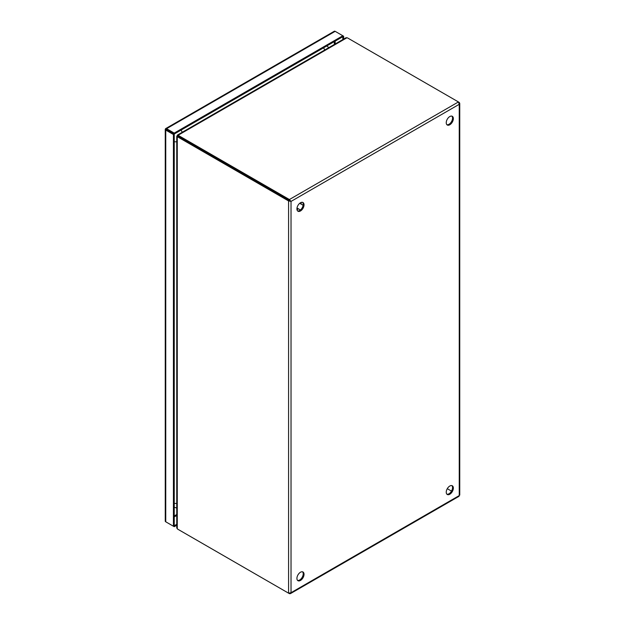 <?xml version="1.0" encoding="UTF-8"?>
<svg xmlns="http://www.w3.org/2000/svg" width="625" height="625" viewBox="0 0 625 625"><rect width="100%" height="100%" fill="white"/><g stroke="black" fill="none" stroke-linecap="round" stroke-linejoin="round"><path stroke-width="0.94" d="M296.922 578.398A5.031 2.906 120 0 0 297.961 580.703A5.031 2.906 120 0 0 301.836 579.352A5.031 2.906 120 0 0 304.031 574.297A5.031 2.906 120 0 0 302.992 571.992A5.031 2.906 120 0 0 299.117 573.344A5.031 2.906 120 0 0 296.922 578.398M297.586 580.414A5.031 2.906 120 0 0 301.289 578.594A5.031 2.906 120 0 0 303.219 573.828A5.031 2.906 120 0 0 302.555 571.812M446.242 492.188A5.031 2.906 120 0 0 447.281 494.492A5.031 2.906 120 0 0 451.156 493.141A5.031 2.906 120 0 0 453.352 488.086A5.031 2.906 120 0 0 452.312 485.781A5.031 2.906 120 0 0 448.438 487.133A5.031 2.906 120 0 0 446.242 492.188M446.914 494.203A5.031 2.906 120 0 0 450.609 492.383A5.031 2.906 120 0 0 452.547 487.617A5.031 2.906 120 0 0 451.875 485.602M296.922 208.922A5.031 2.906 120 0 0 297.961 211.219A5.031 2.906 120 0 0 301.836 209.875A5.031 2.906 120 0 0 304.031 204.813A5.031 2.906 120 0 0 302.992 202.516A5.031 2.906 120 0 0 299.117 203.859A5.031 2.906 120 0 0 296.922 208.922M297.586 210.93A5.031 2.906 120 0 0 301.289 209.117A5.031 2.906 120 0 0 303.219 204.344A5.031 2.906 120 0 0 302.555 202.336M446.242 122.711A5.031 2.906 120 0 0 447.281 125.016A5.031 2.906 120 0 0 451.156 123.664A5.031 2.906 120 0 0 453.352 118.602A5.031 2.906 120 0 0 452.312 116.305A5.031 2.906 120 0 0 448.438 117.648A5.031 2.906 120 0 0 446.242 122.711M446.914 124.719A5.031 2.906 120 0 0 450.609 122.906A5.031 2.906 120 0 0 452.547 118.141A5.031 2.906 120 0 0 451.875 116.125M178.188 135.203L347 37.734A5.031 2.906 180 0 1 347.984 38.18L459.242 102.414L459.75 103.359L459.242 104.305L458.43 101.945L289.398 199.531L291.031 201.414L288.586 200.945L289.398 200.477L289.398 199.531L178.953 135.766A5.031 2.906 180 0 1 178.188 135.203L178.188 136.133A5.031 2.906 0 0 0 178.953 136.703L290.219 200.945L178.945 136.703A5.031 2.906 -120 0 0 178.07 136.328L177.266 136.797A5.031 2.906 60 0 1 178.141 137.172L288.586 200.945L288.586 593.18L291.031 592.703L290.422 593.641L289.398 593.648L178.953 529.883A5.031 2.906 -0 0 0 178.953 529.883L178.953 529.883M458.43 496.055L459.242 495.586L459.242 494.648M291.031 201.414L459.242 104.305L459.242 495.586L291.031 592.703L291.031 201.414L290.219 200.945M288.586 593.18L178.141 529.406A5.031 2.906 60 0 1 177.266 528.781L177.266 136.797M347 37.734L345.938 37.766L177.508 135M176.758 136.312L176.758 527.852L177.266 528.781M447.281 488.688L451.5 491.125L447.289 488.688M178.188 136.133L177.992 136.031A5.031 2.906 120 0 1 177.891 135.977A5.031 2.906 120 0 1 177.461 135.617L178.07 135.977M177.875 136.312L177.266 135.953A5.031 2.906 120 0 1 177.797 136.156L178.117 136.344M177.695 135.844L177.203 135.562M177.086 135.766L177.57 136.047M176.758 524.305L174.234 525.758L174.234 134.031L166.57 129.609L174.234 134.031L342.828 36.695L342.828 39.562M176.758 525.242L174.234 526.695L174.234 525.758L173.422 526.227L173.422 134.5L174.234 134.031L174.234 133.094L342.828 35.758L342.828 36.695L343.641 36.227L343.641 39.094M165.547 128.719L166.57 129.602L165.758 129.141A1.727 1 60 0 1 165.758 129.133L165.547 128.719A1.727 1 60 0 1 165.703 128.586A1.727 1 60 0 1 166.57 128.672L335.164 31.336L343.641 36.227M335.164 31.336A1.727 1 -120 0 0 334.297 31.25A1.727 1 -120 0 0 334.141 31.383M166.57 128.672L174.234 133.094M166.57 129.609L165.766 129.148M173.422 134.5L165.758 130.078A1.727 1 180 0 1 165.25 129.367A1.727 1 180 0 1 165.289 129.172M165.289 520.898A1.727 1 0 0 0 165.25 521.094A1.727 1 0 0 0 165.758 521.805L173.422 526.227M166.57 522.273A1.727 1 60 0 1 166.562 522.266L174.234 526.695M166.398 129.508L165.891 129.211M301.109 202.461L300.945 204M298.227 208.703L296.977 209.617M178.141 137.172L178.945 136.703L178.953 135.766M176.758 514.5L174.234 515.961M334.336 41.602L334.336 44.461M335.164 41.125L335.164 43.984M176.758 515.453L174.234 516.914M165.758 521.805L165.758 130.078M174.234 503.328A5.031 2.906 -0 0 0 176.758 503.383M180.945 130.156A5.031 2.906 60 0 1 182.227 132.281M176.758 141.75A5.031 2.906 180 0 1 174.234 141.703M324.75 50A5.031 2.906 -120 0 0 323.469 47.875M297.016 209.805L298.352 208.773M301.062 204.07L301.289 202.406M297 208L300.422 209.977M299.719 203.297L303.141 205.273M290.469 593.609L459.086 496.266M459.75 495.117L459.75 103.359M334.297 31.25L165.703 128.586M165.25 129.367L165.25 521.094M174.234 507.227L176.758 508.055M328.797 47.656L326.859 45.914"/></g></svg>
